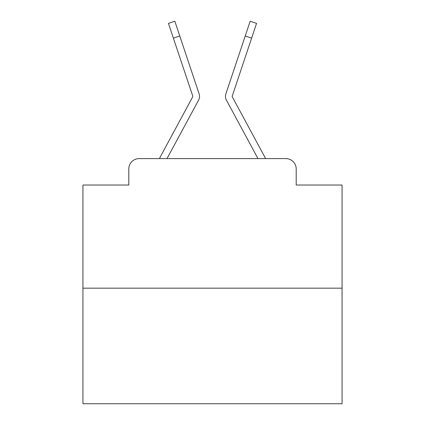 <?xml version="1.0" encoding="UTF-8"?>
<svg xmlns="http://www.w3.org/2000/svg" width="425" height="425" viewBox="0 0 425 425"><rect width="100%" height="100%" fill="white"/><g stroke="black" fill="none" stroke-linecap="round" stroke-linejoin="round"><path stroke-width="0.64" d="M128.796 168.964L128.796 185.029L128.796 168.964A10.365 10.365 0 0 1 139.161 158.599L159.465 158.599A25.914 25.914 0 0 1 160.416 156.65L192.679 96.895A1.036 1.036 0 0 0 192.753 96.071L168.443 23.386L174.834 21.25L179.764 35.998L173.379 38.133M342.072 288.171L82.928 288.171L82.928 403.75L342.072 403.75L342.072 185.029L296.204 185.029L296.204 168.964A10.365 10.365 0 0 0 285.839 158.599L139.161 158.599M82.928 288.171L82.928 185.029L128.796 185.029M191.468 113.321L167.02 158.599L191.468 113.321L167.02 158.599L191.468 113.321L167.02 158.599L191.468 113.321L167.02 158.599L191.468 113.321L167.02 158.599L191.468 113.321L167.02 158.599L191.468 113.321L167.02 158.599L191.468 113.321L167.02 158.599L191.468 113.321L167.02 158.599L191.468 113.321L167.02 158.599L191.468 113.321L167.02 158.599L191.468 113.321L167.02 158.599L191.468 113.321L167.02 158.599L191.468 113.321L167.02 158.599L191.468 113.321L167.02 158.599L191.468 113.321L167.02 158.599L191.468 113.321L167.02 158.599L191.468 113.321L167.02 158.599L191.468 113.321L167.02 158.599L191.468 113.321L167.02 158.599L172.072 158.599M252.928 158.599L257.98 158.599L233.532 113.321M232.321 96.895A1.036 1.036 0 0 1 232.193 96.401A1.036 1.036 0 0 0 232.321 96.895A1.036 1.036 0 0 1 232.193 96.401A1.036 1.036 0 0 0 232.321 96.895A1.036 1.036 0 0 1 232.193 96.401A1.036 1.036 0 0 0 232.321 96.895A1.036 1.036 0 0 1 232.193 96.401A1.036 1.036 0 0 0 232.321 96.895A1.036 1.036 0 0 1 232.193 96.401A1.036 1.036 0 0 0 232.321 96.895A1.036 1.036 0 0 1 232.193 96.401A1.036 1.036 0 0 0 232.321 96.895A1.036 1.036 0 0 1 232.193 96.401A1.036 1.036 0 0 0 232.321 96.895A1.036 1.036 0 0 1 232.193 96.401A1.036 1.036 0 0 0 232.321 96.895A1.036 1.036 0 0 1 232.193 96.401A1.036 1.036 0 0 0 232.321 96.895A1.036 1.036 0 0 1 232.193 96.401A1.036 1.036 0 0 0 232.321 96.895A1.036 1.036 0 0 1 232.193 96.401A1.036 1.036 0 0 0 232.321 96.895A1.036 1.036 0 0 1 232.193 96.401A1.036 1.036 0 0 0 232.321 96.895A1.036 1.036 0 0 1 232.193 96.401A1.036 1.036 0 0 0 232.321 96.895A1.036 1.036 0 0 1 232.193 96.401A1.036 1.036 0 0 0 232.321 96.895A1.036 1.036 0 0 1 232.193 96.401A1.036 1.036 0 0 0 232.321 96.895A1.036 1.036 0 0 1 232.193 96.401A1.036 1.036 0 0 0 232.321 96.895A1.036 1.036 0 0 1 232.193 96.401A1.036 1.036 0 0 0 232.321 96.895A1.036 1.036 0 0 1 232.193 96.401A1.036 1.036 0 0 0 232.321 96.895A1.036 1.036 0 0 1 232.193 96.401A1.036 1.036 0 0 0 232.321 96.895A1.036 1.036 0 0 1 232.193 96.401A1.036 1.036 0 0 0 232.321 96.895A1.036 1.036 0 0 1 232.193 96.401A1.036 1.036 0 0 0 232.321 96.895A1.036 1.036 0 0 1 232.193 96.401A1.036 1.036 0 0 0 232.321 96.895A1.036 1.036 0 0 1 232.193 96.401A1.036 1.036 0 0 0 232.321 96.895A1.036 1.036 0 0 1 232.193 96.401A1.036 1.036 0 0 0 232.321 96.895A1.036 1.036 0 0 1 232.193 96.401A1.036 1.036 0 0 0 232.321 96.895A1.036 1.036 0 0 1 232.193 96.401A1.036 1.036 0 0 0 232.321 96.895A1.036 1.036 0 0 1 232.193 96.401A1.036 1.036 0 0 0 232.321 96.895A1.036 1.036 0 0 1 232.193 96.401A1.036 1.036 0 0 0 232.321 96.895A1.036 1.036 0 0 1 232.193 96.401A1.036 1.036 0 0 0 232.321 96.895A1.036 1.036 0 0 1 232.193 96.401A1.036 1.036 0 0 0 232.321 96.895A1.036 1.036 0 0 1 232.193 96.401A1.036 1.036 0 0 0 232.321 96.895A1.036 1.036 0 0 1 232.193 96.401A1.036 1.036 0 0 0 232.321 96.895A1.036 1.036 0 0 1 232.193 96.401A1.036 1.036 0 0 0 232.321 96.895A1.036 1.036 0 0 1 232.193 96.401A1.036 1.036 0 0 0 232.321 96.895A1.036 1.036 0 0 1 232.193 96.401A1.036 1.036 0 0 0 232.321 96.895A1.036 1.036 0 0 1 232.193 96.401A1.036 1.036 0 0 0 232.321 96.895A1.036 1.036 0 0 1 232.193 96.401A1.036 1.036 0 0 0 232.321 96.895A1.036 1.036 0 0 1 232.193 96.401A1.036 1.036 0 0 0 232.321 96.895A1.036 1.036 0 0 1 232.193 96.401A1.036 1.036 0 0 0 232.321 96.895A1.036 1.036 0 0 1 232.193 96.401A1.036 1.036 0 0 0 232.321 96.895L264.584 156.65A25.914 25.914 0 0 1 265.535 158.599L285.839 158.599M296.204 185.029L296.204 168.964M167.02 158.599L198.608 100.098A7.772 7.772 0 0 0 199.139 93.936L179.764 35.998M257.98 158.599L226.392 100.098A7.772 7.772 0 0 1 225.861 93.936L250.166 21.25L256.557 23.386L251.621 38.133L245.236 35.998M232.247 96.071A1.036 1.036 0 0 0 232.193 96.401A1.036 1.036 0 0 1 232.247 96.071A1.036 1.036 0 0 0 232.193 96.401A1.036 1.036 0 0 1 232.247 96.071A1.036 1.036 0 0 0 232.193 96.401A1.036 1.036 0 0 1 232.247 96.071A1.036 1.036 0 0 0 232.193 96.401A1.036 1.036 0 0 1 232.247 96.071A1.036 1.036 0 0 0 232.193 96.401A1.036 1.036 0 0 1 232.247 96.071A1.036 1.036 0 0 0 232.193 96.401A1.036 1.036 0 0 1 232.247 96.071A1.036 1.036 0 0 0 232.193 96.401A1.036 1.036 0 0 1 232.247 96.071A1.036 1.036 0 0 0 232.193 96.401A1.036 1.036 0 0 1 232.247 96.071A1.036 1.036 0 0 0 232.193 96.401A1.036 1.036 0 0 1 232.247 96.071A1.036 1.036 0 0 0 232.193 96.401A1.036 1.036 0 0 1 232.247 96.071A1.036 1.036 0 0 0 232.193 96.401A1.036 1.036 0 0 1 232.247 96.071A1.036 1.036 0 0 0 232.193 96.401A1.036 1.036 0 0 1 232.247 96.071A1.036 1.036 0 0 0 232.193 96.401A1.036 1.036 0 0 1 232.247 96.071A1.036 1.036 0 0 0 232.193 96.401A1.036 1.036 0 0 1 232.247 96.071A1.036 1.036 0 0 0 232.193 96.401A1.036 1.036 0 0 1 232.247 96.071A1.036 1.036 0 0 0 232.193 96.401A1.036 1.036 0 0 1 232.247 96.071A1.036 1.036 0 0 0 232.193 96.401A1.036 1.036 0 0 1 232.247 96.071A1.036 1.036 0 0 0 232.193 96.401A1.036 1.036 0 0 1 232.247 96.071A1.036 1.036 0 0 0 232.193 96.401A1.036 1.036 0 0 1 232.247 96.071A1.036 1.036 0 0 0 232.193 96.401A1.036 1.036 0 0 1 232.247 96.071L251.621 38.133M192.679 96.895A1.036 1.036 0 0 0 192.807 96.401A1.036 1.036 0 0 1 192.679 96.895A1.036 1.036 0 0 0 192.807 96.401A1.036 1.036 0 0 1 192.679 96.895A1.036 1.036 0 0 0 192.807 96.401A1.036 1.036 0 0 1 192.679 96.895A1.036 1.036 0 0 0 192.807 96.401A1.036 1.036 0 0 1 192.679 96.895A1.036 1.036 0 0 0 192.807 96.401A1.036 1.036 0 0 1 192.679 96.895A1.036 1.036 0 0 0 192.807 96.401A1.036 1.036 0 0 1 192.679 96.895A1.036 1.036 0 0 0 192.807 96.401A1.036 1.036 0 0 1 192.679 96.895A1.036 1.036 0 0 0 192.807 96.401A1.036 1.036 0 0 1 192.679 96.895A1.036 1.036 0 0 0 192.807 96.401A1.036 1.036 0 0 1 192.679 96.895A1.036 1.036 0 0 0 192.807 96.401A1.036 1.036 0 0 1 192.679 96.895A1.036 1.036 0 0 0 192.807 96.401A1.036 1.036 0 0 1 192.679 96.895A1.036 1.036 0 0 0 192.807 96.401A1.036 1.036 0 0 1 192.679 96.895A1.036 1.036 0 0 0 192.753 96.071M168.443 23.386L174.834 21.25"/></g></svg>
